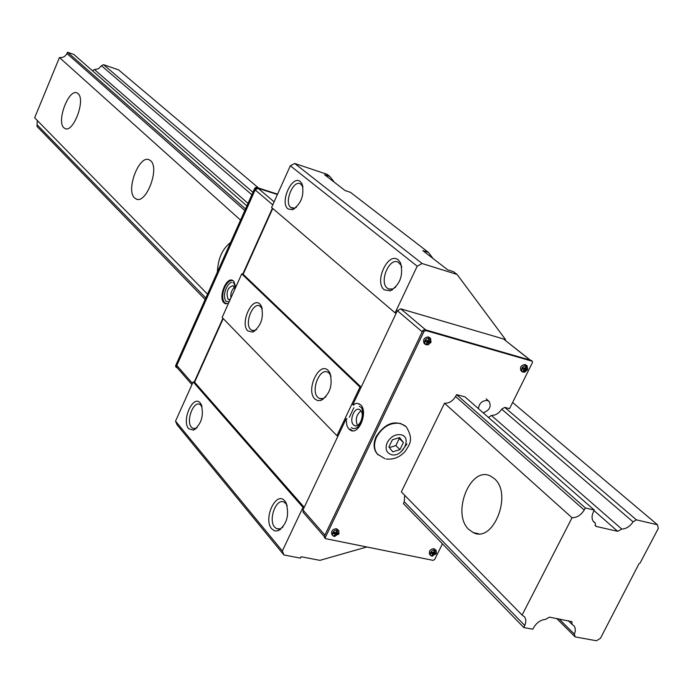 <?xml version="1.0" encoding="UTF-8"?>
<svg xmlns="http://www.w3.org/2000/svg" width="693" height="693" viewBox="0 0 693 693"><rect width="100%" height="100%" fill="white"/><g stroke="black" fill="none" stroke-linecap="round" stroke-linejoin="round"><path stroke-width="1.04" d="M468.944 529.565C451.143 513.764 470.348 465.557 490.419 476.022L494.36 478.664C512.898 493.711 493.364 543.511 473.31 532.614L468.944 529.565M217.377 272.08C217.983 258.654 222.375 248.813 230.552 242.533M134.615 197.929C125.502 190.211 139.276 154.314 149.29 159.858L150.606 160.741C160.04 168.052 146.05 204.721 136.079 198.952L134.615 197.929M63.877 127.763C56.263 121.414 68.798 88.306 77.088 92.992L78.066 93.65C85.932 99.653 73.215 133.394 64.969 128.526L63.877 127.763M657.484 524.774L636.408 519.845L633.055 521.855C629.972 526.472 626.212 528.872 621.777 529.071L617.68 531.323L596.422 526.489L595.53 526.022L595.226 523.033L593.918 522.106C591.692 519.698 591.467 516.406 593.243 512.248L594.265 510.057L585.377 507.978L584.199 510.065C580.968 515.15 576.914 517.714 572.046 517.758L522.089 615.063L524.766 617.047L525.84 619.889L525.58 623.345L523.839 627.572L532.796 629.192L533.974 627.122C536.936 622.427 540.739 619.863 545.391 619.412L549.506 617.142L571.881 621.664L572.071 624.393L574.22 626.065L575.173 628.135L575.242 631.34L574.393 634.13L575.199 636.919L596.448 640.756L600.45 638.288L638.998 563.747L640.046 563.106L658.35 528.361L657.484 524.774L512.621 402.486M258.593 188.054L118.624 69.906L103.56 64.683L101.455 65.722L98.458 68.789L94.421 69.525L92.455 70.755M636.408 519.845L504.755 407.38L509.554 408.662L532.406 362.621L532.285 361.252L425.701 330.535L423.977 331.488L325.329 537.473L325.372 538.608L433.108 560.36L434.71 559.416L442.463 543.806M252.962 192.299L103.56 64.683M633.055 521.855L501.689 409.139L504.755 407.38M251.854 194.776L101.455 65.722M621.777 529.071L491.398 415.454C495.538 415.428 498.969 413.323 501.689 409.139M248.025 203.37L94.421 69.525M595.226 523.033L593.156 521.197M594.265 510.057L464.96 396.855L456.583 394.629L585.377 507.978M246.881 205.934L73.787 54.409L67.55 52.244L66.952 53.517C65.246 56.601 62.742 57.935 59.451 57.536L34.65 117.801L207.528 294.161M245.556 208.905L67.55 52.244M572.046 517.758L444.49 403.239C449.038 403.369 452.728 401.126 455.561 396.517L456.583 394.629M240.549 220.131L59.451 57.536M522.089 615.063L401.342 491.883L444.49 403.239M37.309 120.513L36.972 126.412L205.137 299.515M523.839 627.572L403.413 503.612L404.227 501.732L404.686 495.296M572.071 624.393L568.269 620.651M574.393 634.13L559.069 618.927M575.199 636.919L556.635 618.477M197.167 427.598L195.565 428.465L192.862 428.378L191.415 427.234C185.733 421.266 193.338 400.684 199.879 404.357L202.079 406.652M188.704 428.724C181.202 420.625 193.191 393.971 200.303 403.066L201.143 404.288C204.097 415.428 201.576 424.064 193.581 430.18L188.704 428.724M282.978 527.026L280.223 528.811L276.646 528.716L274.714 527.191C267.948 520.001 276.152 497.765 283.991 502.104L285.845 503.542L287.197 505.743M271.769 528.872C262.716 518.996 276.238 490.098 284.866 501.03L286.001 502.685C289.605 514.89 287.015 524.263 278.239 530.795L274.749 530.942L271.769 528.872M296.387 207.328L294.672 208.169L290.783 207.493C283.87 202.521 293.104 179.773 300.433 183.784L303.023 186.876M288.028 208.948C279.383 202.59 292.134 174.246 300.364 181.644L301.992 183.697C304.556 194.984 301.42 203.673 292.602 209.745L288.028 208.948M395.686 287.179L392.524 289.033L388.487 288.912L387.274 288.141C378.941 282.068 389.171 257.328 398.068 262.127L401.056 265.194L401.819 267.195M384.269 289.787C373.778 281.956 388.245 251.048 398.302 259.97L400.493 262.76C403.586 275.078 400.242 284.433 390.436 290.843L384.269 289.787M256.627 329.487L254.807 330.44L251.862 330.344L250.623 329.47C244.222 323.839 252.676 302.018 259.771 305.942L262.292 308.792M247.86 330.968C239.622 323.527 252.165 295.772 260.005 304.227L261.27 305.942C264.111 317.264 261.287 325.996 252.78 332.12L247.86 330.968M325.831 396.898L323.042 398.579L319.369 398.466L317.836 397.375C310.499 390.869 319.542 367.697 327.702 372.167L329.166 373.18L331.055 376.247M314.891 399.012C305.379 390.358 319.135 360.802 328.222 370.53L329.807 372.687C333.099 384.788 330.171 394.04 321.015 400.441L317.723 400.658L314.891 399.012M505.188 340.159L505.5 339.535L457.103 274.463L453.465 271.656L447.73 269.863L422.799 250.606L428.465 252.408L433.047 258.524M428.465 252.408L350.459 192.333L345.062 190.54L324.575 174.714L329.903 176.498L334.347 182.268M329.903 176.498L327.061 174.307L294.716 163.479L290.324 165.774L271.578 207.467L395.097 312.872L396.197 313.193M457.103 274.463L422.115 263.513L294.716 163.479M223.215 318.589L194.594 382.233L193.174 381.878L175.537 421.127L177.105 424.852L283.931 554.972L300.467 558.134L301.134 556.739L319.941 560.351L366.58 547.046M272.747 208.463L243.148 274.281L241.727 273.874L222.132 317.472L336.928 435.706L338.028 435.966M422.115 263.513L417.203 266.199L290.324 165.774M417.203 266.199L395.097 312.872M361.148 387.162L243.148 274.281M361.053 387.37L359.953 387.084L241.727 273.874M359.953 387.084L336.928 435.706M304.21 507.345L194.594 382.233M304.08 507.614L302.98 507.38L193.174 381.878M302.98 507.38L282.337 550.97L175.537 421.127M282.337 550.97L283.931 554.972M353.95 405.084L352.798 404.79L353.239 404.469L356.869 403.222L360.585 404.773C368.39 411.408 359.165 435.109 350.658 430.362L348.57 428.707L346.907 425.571L346.154 419.629L346.205 418.702L347.08 418.91M352.685 430.812L352.122 430.483M357.441 425.381C355.162 419.663 356.332 414.812 360.966 410.81M353.508 424.852C348.9 420.79 354.392 406.756 359.502 409.546L360.464 410.221C365.133 414.223 359.615 428.387 354.504 425.554L353.508 424.852M483.177 412.803C489.596 410.351 491.571 406.548 489.093 401.412L487.422 400.502C482.328 400.398 479.313 403.101 478.387 408.61M530.067 359.936L503.482 338.946L400.753 308.835L425.667 329.885L530.336 360.152M346.205 418.702L302.962 509.979L324.896 535.117L422.228 331.8L397.375 310.689L352.798 404.79M358.576 403.811L359.225 403.776M349.333 417.281L353.846 407.753M302.962 509.979L303.153 512.318M400.753 308.835L397.375 310.689M228.456 303.395L225.086 303.603L223.978 302.815C218.035 297.618 226.109 276.741 232.666 280.388L233.714 281.115L235.793 287.075M230.18 299.575L227.936 299.047C225.909 291.909 227.642 287.43 233.143 285.594L234.962 288.92M230.899 297.973C230.422 293.537 231.644 289.951 234.537 287.214M177.365 367.914L176.438 367.507L176.36 366.502L255.648 188.791L257.129 188.011L277.399 194.525L258.125 188.331L255.154 189.882L176.819 365.454L177.07 367.576M242.741 274.168L272.418 208.177M194.187 382.129L222.903 318.278M488.496 417.455L491.398 415.454M531.245 360.516L424.558 329.565L422.834 330.518L324.324 536.313L324.861 537.742M377.841 454.573L377.269 453.984C373.466 449.35 373.094 443.537 376.16 436.547C385.195 423.059 395.001 419.594 405.587 426.143M399.956 449.61L392.732 451.845L388.92 446.959L392.368 439.804L399.618 437.578L403.404 442.489L399.956 449.61L395.85 445.582L399.281 438.487L398.778 437.837M403.404 442.489L399.281 438.487M389.397 447.574L395.85 445.582M406.99 444.014L400.9 451.992M527.529 369.655L527.191 365.921L526.377 365.497C522.271 366.138 520.893 368.234 522.227 371.777L524.809 372.124L527.529 369.655M521.101 370.868L521.006 370.79C519.672 367.247 521.058 365.159 525.155 364.518L527.096 365.843M526.333 365.713L526.853 365.852L525.97 368.702L527.728 369.005L527.096 370.27L525.337 369.967L523.709 372.202L522.635 371.907L524.272 369.664L521.76 368.763L522.392 367.489L524.904 368.399L525.788 365.549L526.333 365.713M526.524 368.832L526.178 369.525L527.096 370.27M521.985 368.338L524.272 369.664M526.178 369.525L523.847 369.326M525.337 369.967L524.047 368.927M525.077 367.983L525.97 368.702M522.929 371.578L523.709 372.202M430.968 342.255L430.578 338.427L429.608 337.889C425.32 338.47 423.865 340.618 425.259 344.352L428.127 344.819L430.968 342.255M424.229 343.468L424.107 343.356C422.713 339.631 424.159 337.482 428.447 336.902L430.457 338.323M429.565 338.123L430.128 338.271L429.21 341.225L431.15 341.58L430.518 342.896L428.577 342.55L426.949 344.897L425.797 344.568L427.425 342.229L424.757 341.268L425.398 339.942L428.057 340.904L428.976 337.941L429.565 338.123M429.998 341.406L429.643 342.151L430.518 342.896M424.991 340.835L427.425 342.229M429.643 342.151L427.338 341.502L427.113 341.961M428.577 342.55L427.338 341.502M428.257 340.41L429.21 341.225M426.117 344.187L426.949 344.897M436.278 553.542L436.166 550.424L435.013 549.783C431.245 550.372 429.799 552.278 430.691 555.5L431.86 556.15L436.278 553.542M429.712 554.469L429.599 554.348C428.707 551.134 430.145 549.228 433.922 548.639L436.053 550.311M434.97 549.999L435.499 550.095L434.641 552.858L436.451 552.945L435.854 554.149L434.043 554.062L432.51 556.115L431.436 555.899L432.96 553.846L430.474 553.057L431.063 551.845L433.558 552.642L434.416 549.878L434.97 549.999M435.204 552.927L435.854 554.149M430.803 552.425L432.96 553.846M435.031 553.283L432.882 552.841L432.579 553.447M434.043 554.062L432.882 552.841M433.818 552L434.641 552.858M431.86 555.431L432.51 556.115M338.912 533.783L338.79 530.639L337.439 529.842C333.532 530.37 332.016 532.311 332.9 535.672L334.26 536.477L338.912 533.783M332.008 534.658L331.869 534.502C330.985 531.141 332.501 529.201 336.408 528.681L338.652 530.483M337.396 530.076L337.967 530.171L337.075 533.038L339.076 533.151L338.47 534.407L336.477 534.294L334.953 536.443L333.792 536.209L335.317 534.06L332.675 533.229L333.281 531.973L335.914 532.804L336.807 529.937L337.396 530.076M337.881 533.142L338.47 534.407M333.012 532.57L334.217 532.822L335.317 534.06M337.69 533.523L335.377 533.056L335.04 533.749M336.477 534.294L335.377 533.056M336.209 532.059L337.075 533.038M334.269 535.654L334.953 536.443M277.564 194.153L256.315 187.327L254.833 188.098L175.632 365.67L175.762 366.727M617.68 531.323L594.022 510.594M596.422 526.489L595.062 525.285M584.199 510.065L455.561 396.517M244.828 210.525L66.952 53.517M524.792 625.519L404.227 501.732M205.812 298.007L37.431 125.112M503.482 338.946L529.764 359.849M274.107 201.836L258.125 188.331M272.765 204.842L255.154 189.882M192.489 383.402L176.819 365.454M324.324 536.313L325.329 537.473M422.834 330.518L423.977 331.488M424.558 329.565L425.701 330.535M530.786 360.143L531.99 361.105M378.222 454.954L377.711 454.435C373.908 449.792 373.536 443.979 376.602 436.988C382.614 426.68 390.566 422.167 400.441 423.449L406.141 426.671C414.44 440.116 409.017 445.053 405.24 451.29C399.835 457.267 393.485 459.831 386.183 458.983M391.372 454.669C386.252 452.789 384.875 448.761 387.24 442.567C390.713 436.633 395.296 434.026 400.987 434.745C412.604 437.084 402.529 457.856 391.372 454.669M257.129 188.011L256.315 187.327M255.648 188.791L254.833 188.098M176.36 366.502L175.632 365.67M65.67 128.751L64.969 128.526M137.153 199.281L136.079 198.952M478.629 533.749L473.31 532.614M329.816 372.721L330.509 375.017M323.042 398.579L321.015 400.441M319.369 398.466L320.989 398.873M322.349 399.22L323.077 399.402M262.015 308.22L261.27 305.942M254.807 330.44L252.78 332.12M251.862 330.344L253.032 330.656M254.175 330.968L254.747 331.124M401.056 265.194L400.493 262.76M392.524 289.033L390.436 290.843M388.487 288.912L389.787 289.302M391.597 289.839L392.238 290.029M302.65 186.053L301.992 183.697M294.672 208.169L292.602 209.745M291.684 208.065L292.515 208.324M293.893 208.766L294.378 208.922M286.807 504.946L286.001 502.685M280.223 528.811L278.239 530.795M276.646 528.716L278.664 529.123M279.703 529.331L280.544 529.495M201.984 406.479L201.143 404.288M195.565 428.465L193.581 430.18M192.862 428.378L194.196 428.681M195.071 428.889L195.66 429.019M351.403 427.572L352.46 428.361C362.491 430.76 365.046 408.073 360.386 406.947L359.381 406.211M351.845 430.362L349.887 429.01M350.658 430.362L352.486 430.812M486.174 398.899L488.903 401.247M355.587 425.814L354.504 425.554M303.058 512.205L324.237 536.529M226.109 301.438L229.192 301.758M231.687 282.397C228.447 282.198 221.249 294.412 226.074 301.403M233.385 280.821C226.195 277.928 219.04 297.271 224.775 302.694L226.169 303.647M233.021 282.64L233.602 283.082C234.208 283.03 234.762 284.771 235.248 288.297M229.192 299.679L228.595 299.515M225.086 303.603L226.091 303.88M191.935 384.641L176.975 367.472M324.359 537.447L325.372 538.608M531.072 360.291L532.25 361.226M384.892 458.705L377.269 453.984M522.227 371.777L521.006 370.79M425.259 344.352L424.107 343.356M430.691 555.5L429.599 554.348M332.9 535.672L331.869 534.502M176.438 367.507L175.71 366.675"/></g></svg>
